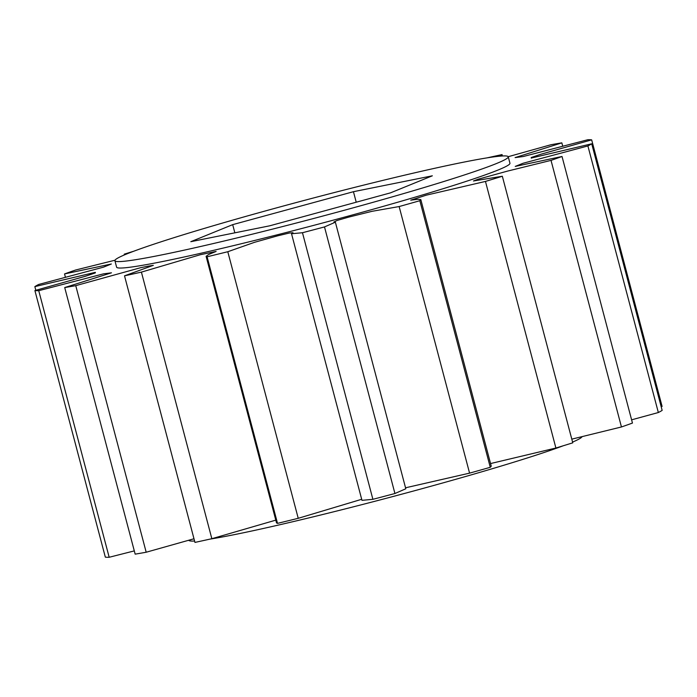 <?xml version="1.0" encoding="UTF-8"?>
<svg xmlns="http://www.w3.org/2000/svg" width="697" height="697" viewBox="0 0 697 697"><rect width="100%" height="100%" fill="white"/><g stroke="black" fill="none" stroke-linecap="round" stroke-linejoin="round"><path stroke-width="1.05" d="M277.293 207.671A203.411 9.941 -14.8 0 0 114.909 260.713A203.411 9.941 -14.8 0 0 345.86 209.841A203.411 9.941 -14.8 0 0 508.244 156.79A203.411 9.941 -14.8 0 0 277.293 207.671M508.244 156.79L509.951 163.246A203.411 9.941 165.2 0 1 347.568 216.288A203.411 9.941 165.2 0 1 116.617 267.169L114.909 260.713M188.791 540.297A203.411 9.941 -14.8 0 0 194.585 541.029M209.806 539.156A203.411 9.941 -14.8 0 0 419.707 489.329A203.411 9.941 -14.8 0 0 563.263 445.766M133.737 251.234A290.588 14.193 -14.8 0 0 124.232 254.17L126.601 254.013M134.294 550.9L109.176 557.269A290.588 14.193 -14.8 0 1 105.334 557.147L34.902 290.562L85.644 276.186L95.35 272.893L95.341 272.344L34.85 286.615A290.588 14.193 -14.8 0 1 38.657 284.472L103.47 267.16L111.346 264.006L64.542 273.93A290.588 14.193 -14.8 0 1 75.546 270.035L115.005 260.216M34.902 290.562A290.588 14.193 -14.8 0 0 38.744 290.684L103.409 273.869L111.459 272.815L64.716 287.556A290.588 14.193 -14.8 0 0 75.746 285.648L140.681 267.683L148.304 266.132L153.34 265.339L124.519 275.829A290.588 14.193 -14.8 0 0 141.404 272.118L200.344 254.71L216.114 251.434L208.638 254.492L206.094 256.322L207.087 256.784A290.588 14.193 -14.8 0 0 227.797 251.722L254.536 242.312L277.432 235.891L289.316 233.033L292.984 232.728L291.529 233.756L302.463 232.728A290.588 14.193 -14.8 0 0 324.497 226.926L335.37 222.186L333.907 221.986L337.095 220.47L348.761 217.098L372.128 211.296L399.137 206.556A290.588 14.193 -14.8 0 0 419.838 200.71L420.814 199.595L417.921 199.281L410.725 200.17L426.181 195.195L485.461 181.429A290.588 14.193 -14.8 0 0 502.337 176.245L473.437 180.985L478.273 179.173L507.521 171.105L551.022 160.38A290.588 14.193 -14.8 0 0 562.026 156.485L515.222 166.409L523.098 163.255L587.902 145.943A290.588 14.193 -14.8 0 0 591.718 143.8L531.219 158.071L531.219 157.522L540.916 154.229L591.666 139.853A290.588 14.193 -14.8 0 0 587.824 139.731L523.159 156.546L515.1 157.6L561.843 142.859A290.588 14.193 -14.8 0 0 550.813 144.767L508.209 156.703M502.415 155.971L502.049 154.586L498.128 156.337M502.049 154.586A290.588 14.193 -14.8 0 0 487.194 157.844M591.666 139.853L662.098 406.438L661.183 406.717M631.604 419.829L658.343 412.528A290.588 14.193 -14.8 0 0 662.15 410.385L591.718 143.8M571.793 439.145L621.454 426.965A290.588 14.193 -14.8 0 0 632.458 423.07L562.026 156.485M490.557 463.566L555.901 448.014A290.588 14.193 -14.8 0 0 572.768 442.83L502.337 176.245M420.814 199.595L491.246 466.18L490.27 467.295L419.838 200.71M405.549 487.795L469.578 473.141A290.588 14.193 -14.8 0 0 490.27 467.295M335.37 222.186L405.802 488.771L394.929 493.511L324.497 226.926M291.529 233.756L361.97 500.341L372.895 499.313A290.588 14.193 -14.8 0 0 394.929 493.511M361.691 499.287L298.229 518.307L227.797 251.722M206.094 256.322L276.526 522.907L277.519 523.369A290.588 14.193 -14.8 0 0 298.229 518.307M275.794 520.136L211.844 538.703L141.404 272.118M124.519 275.829L194.951 542.414A290.588 14.193 -14.8 0 0 211.844 538.703M193.993 538.764L146.187 552.233L75.746 285.648M64.716 287.556L135.157 554.141A290.588 14.193 -14.8 0 0 146.187 552.233M562.706 146.1L561.843 142.859M658.343 412.528L587.902 145.943M621.454 426.965L551.022 160.38M555.901 448.014L485.461 181.429M469.578 473.141L399.137 206.556M372.895 499.313L302.463 232.728M277.519 523.369L207.087 256.784M109.176 557.269L38.744 290.684M35.817 290.283L34.85 286.615M65.396 277.171L64.542 273.93M124.432 254.91L124.232 254.17M572.568 442.09A203.411 9.941 -14.8 0 0 581.995 436.784M432.34 175.81L353.44 191.701L232.685 224.643L190.812 241.693L269.713 225.811L390.477 192.869L432.34 175.81M356.219 202.208L353.44 191.701M234.845 232.833L232.685 224.643M531.436 158.158L531.314 157.705"/></g></svg>

